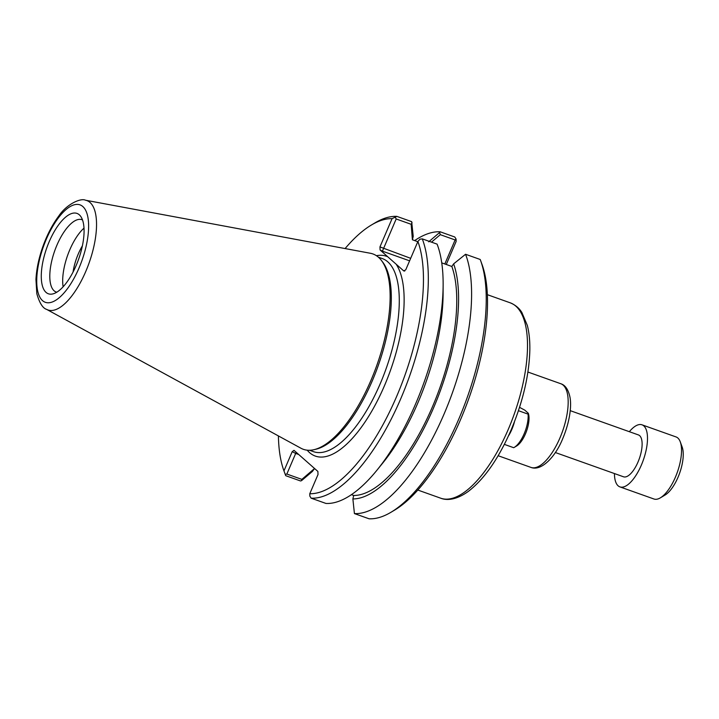 <?xml version="1.0" encoding="UTF-8"?>
<svg xmlns="http://www.w3.org/2000/svg" width="719" height="719" viewBox="0 0 719 719"><rect width="100%" height="100%" fill="white"/><g stroke="black" fill="none" stroke-linecap="round" stroke-linejoin="round"><path stroke-width="1.08" d="M431.481 242.141L440.298 234.673L439.606 232.525L428.695 241.809M440.298 234.673L455.118 239.948L444.818 263.972M446.265 264.484L456.134 241.449L456.071 239.05L455.118 239.948M456.071 239.05L454.776 237L440.136 231.788L439.606 232.525M412.463 239.634L413.218 236.299L411.672 221.659L396.861 216.383L392.071 218.648L379.956 246.905L380.09 249.996L382.427 251.156L396.178 218.971L411.169 224.301L412.4 239.778L417.802 241.701M412.086 222.728L411.169 224.301M315.29 469.139L314.257 468.77L301.845 479.384L286.845 474.046L295.689 453.419L298.753 454.516M301.845 479.384L301.54 480.651L312.459 471.376L314.194 468.905M451.838 266.461L453.635 263.864L465.561 254.265L480.202 259.478A148.123 58.679 109.6 0 1 480.58 260.485A148.123 58.679 109.6 0 1 467.197 397.571A148.123 58.679 109.6 0 1 390.965 512.279A148.123 58.679 109.6 0 1 369.063 518.785L354.422 513.582L352.876 498.941L353.694 495.463A131.478 52.083 -70.4 0 0 432.317 407.098A131.478 52.083 -70.4 0 0 451.838 266.461L441.745 262.875M352.876 498.941A135.127 53.53 -70.4 0 0 433.467 408.113A135.127 53.53 -70.4 0 0 453.635 263.864M307.211 450.184A106.061 42.017 -70.4 0 0 384.422 385.806A106.061 42.017 -70.4 0 0 396.124 264.179L403.799 270.964L405.786 269.742L417.892 241.485L419.968 239.193L422.287 238.87L437.098 244.136A148.123 58.679 -70.4 0 1 443.138 284.526A148.123 58.679 -70.4 0 1 377.124 469.983A148.123 58.679 -70.4 0 1 325.959 503.444L311.147 498.177L309.844 496.128L309.781 493.728L318.014 474.522L317.879 471.43L293.999 450.346L292.193 451.685L283.96 470.891L285.722 475.69L300.533 480.966L301.54 480.651M286.845 474.046L285.245 474.369M351.429 494.663L353.694 495.463M377.124 469.983L382.885 462.874A135.127 53.53 -70.4 0 0 443.102 293.685L443.138 284.526M296.201 452.251L295.689 453.419L292.193 451.685M395.369 217.444L396.178 218.971M390.965 512.279L394.542 510.148A144.573 57.268 -70.4 0 0 468.95 398.191A144.573 57.268 -70.4 0 0 482.009 264.403A144.573 57.268 -70.4 0 0 481.964 264.286M396.124 264.179L387.766 256.782A106.061 42.017 -70.4 0 0 376.423 255.703M380.09 249.996L387.766 256.782M283.96 470.891A144.573 57.268 109.6 0 1 283.915 470.774A144.573 57.268 109.6 0 1 278.415 435.93M345.102 248.558A144.573 57.268 109.6 0 1 371.381 225.029A144.573 57.268 109.6 0 1 392.071 218.648M417.892 241.485A144.573 57.268 109.6 0 1 396.591 396.564A144.573 57.268 109.6 0 1 309.781 493.728M314.077 449.663L316.135 449.177A102.502 40.606 -70.4 0 0 372.262 380.89A102.502 40.606 -70.4 0 0 382.706 262.12L381.421 260.449A103.689 41.073 109.6 0 1 370.86 380.585A103.689 41.073 109.6 0 1 314.077 449.663A103.689 41.073 109.6 0 1 300.982 448.252L46.627 309.377A58.05 22.999 -70.4 0 0 85.75 271.494A58.05 22.999 -70.4 0 0 85.48 200.215C80.941 197.824 66.723 203.944 58.715 216.104C52.559 224.373 47.382 234.241 43.185 245.691C38.934 257.51 36.516 268.762 35.95 279.448L36.831 293.703C39.473 302.96 42.736 308.19 46.627 309.377M396.861 216.383A148.123 58.679 -70.4 0 0 374.959 222.899L371.381 225.029M283.915 470.774L285.344 474.684A148.123 58.679 -70.4 0 0 285.722 475.69M414.656 240.577A148.123 58.679 109.6 0 1 440.136 231.788M465.561 254.265A148.123 58.679 109.6 0 1 444.063 414.054A148.123 58.679 109.6 0 1 354.422 513.582M311.147 498.177A148.123 58.679 -70.4 0 0 400.789 398.65A148.123 58.679 -70.4 0 0 422.287 238.87M85.48 200.215L370.375 253.268A103.689 41.073 109.6 0 1 381.421 260.449M73.05 272.088A31.223 12.367 109.6 0 1 78.29 253.942A31.223 12.367 109.6 0 1 82.397 245.808M83.997 228.139A38.395 15.207 -70.4 0 0 63.119 286.8M46.043 292.39A42.664 16.897 109.6 0 1 49.997 239.876A42.664 16.897 109.6 0 1 80.492 216.086A42.664 16.897 109.6 0 1 78.596 259.262A42.664 16.897 109.6 0 1 52.793 293.927A42.664 16.897 109.6 0 1 46.043 292.39M82.505 219.933A38.395 15.207 -70.4 0 0 81.939 219.699A38.395 15.207 -70.4 0 0 55.794 247.929A38.395 15.207 -70.4 0 0 54.105 290.791A38.395 15.207 -70.4 0 0 56.199 292.04A38.395 15.207 -70.4 0 0 56.774 292.22M504.361 444.378L513.681 447.703A21.624 8.565 -70.4 0 0 514.256 447.389A21.624 8.565 -70.4 0 0 528.07 414.126L518.435 410.702M519.54 407.331L524.825 410.172L528.294 413.245L528.07 414.126M508.432 435.984A21.624 8.565 -70.4 0 0 514.516 421.577M514.256 447.389L516.646 445.969A19.26 7.63 -70.4 0 0 526.551 431.058A19.26 7.63 -70.4 0 0 528.294 413.245M555.32 452.521L623.517 476.787A22.217 8.799 -70.4 0 0 638.652 460.448A22.217 8.799 -70.4 0 0 639.631 435.651A22.217 8.799 -70.4 0 0 638.418 434.923L570.221 410.648M660.339 497.854L665.111 495.014A28.203 11.171 -70.4 0 0 679.626 473.174A28.203 11.171 -70.4 0 0 682.178 447.074L680.273 441.861A32.939 13.05 109.6 0 1 677.298 472.347A32.939 13.05 109.6 0 1 660.339 497.854A32.939 13.05 109.6 0 1 653.957 499.004L619.922 486.889A32.939 13.05 -70.4 0 0 642.355 462.668A32.939 13.05 -70.4 0 0 643.811 425.891A32.939 13.05 -70.4 0 0 642.013 424.821A32.939 13.05 -70.4 0 0 629.341 431.697M642.013 424.821L676.049 436.936A32.939 13.05 109.6 0 1 677.846 438.006A32.939 13.05 109.6 0 1 680.273 441.861M614.439 473.56A32.939 13.05 -70.4 0 0 619.922 486.889M508.225 429.477A103.689 41.073 109.6 0 1 440.702 498.195C446.4 500.514 455.891 500.298 468.213 491.49C484.345 479.07 498.635 458.578 511.083 430.016C522.821 402.083 529.076 375.552 529.831 350.432C530.011 340.959 529.175 332.618 527.324 325.41L521.85 312.432C520.907 311.012 517.959 306.015 510.238 302.825A103.689 41.073 109.6 0 1 508.225 429.477M559.921 437.979A44.416 17.598 109.6 0 1 530.999 467.422C541.38 471.493 555.544 456.745 562.779 438.527C570.221 420.732 571.695 404.968 569.888 396.789C568.235 389.446 565.206 385.087 560.784 383.73A44.416 17.598 109.6 0 1 559.921 437.979M410.675 258.328L379.956 246.905M382.427 251.156L409.605 260.835M404.788 271.009L403.799 270.964M378.32 257.132L382.22 258.525A102.502 40.606 109.6 0 1 380.225 383.721A102.502 40.606 109.6 0 1 313.484 451.658L309.574 450.274M79.009 268.043A51.723 20.492 109.6 0 1 37.046 287.106A51.723 20.492 109.6 0 1 71.972 205.634A51.723 20.492 109.6 0 1 79.009 268.043M417.829 490.052L440.702 498.195M487.356 294.682L510.238 302.825M498.132 455.72L530.999 467.422M527.917 372.038L560.784 383.73M482.009 264.403L480.58 260.485"/></g></svg>
